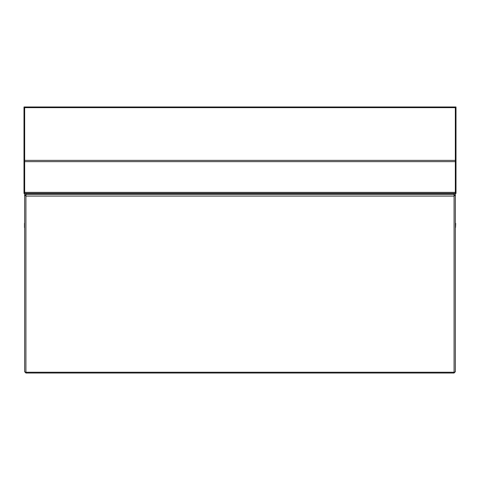<?xml version="1.0" encoding="UTF-8"?>
<svg xmlns="http://www.w3.org/2000/svg" width="480" height="480" viewBox="0 0 480 480"><rect width="100%" height="100%" fill="white"/><g stroke="black" fill="none" stroke-linecap="round" stroke-linejoin="round"><path stroke-width="0.72" d="M456 193.452L455.352 193.452L456 193.452L456 106.962L455.352 106.962L455.352 161.664L24.648 161.664L24.648 106.962L24 106.962L24 193.452L24.648 193.452L24 193.452M455.496 223.236L455.496 227.556L455.712 223.452L455.352 223.236M24.648 371.766L25.944 373.038L25.944 372.21L454.056 372.21L454.056 196.086L25.944 196.086L25.944 372.21M455.352 365.19L455.352 371.742L454.056 372.612L454.056 373.038L25.944 373.038M454.632 195.6L455.352 195.6L454.056 194.406L454.056 196.086M25.512 195.618L24.648 195.618L25.944 195.684L25.944 194.406L24.648 195.6L25.368 195.6M24.504 223.236L24.504 227.556L24.648 223.236M454.056 195.372L455.352 195.618L454.056 195.684M44.952 193.44L44.628 193.44M44.628 107.004L24.648 107.016M24.648 192.69L24 192.69L24.66 192.456M24.648 160.938L24 160.938M24.054 192.69L24.84 193.332M24.648 193.398L24.024 192.69M419.28 193.35L421.44 193.356L419.28 193.35M60.72 193.35L58.56 193.356L60.72 193.35M240 193.35L237.84 193.356L240 193.35M455.352 160.398L455.352 107.67L24.648 107.67L24.648 160.398L455.352 160.398M24.858 193.338L455.142 193.338L24.858 193.338L24.648 192.366L455.352 192.366L455.352 161.664M24.648 161.664L24.648 192.366M455.352 192.69L456 192.69L455.352 192.366L455.142 193.338M435.258 193.362L44.742 193.362M24.648 107.67L24.894 107.004M455.106 107.004L455.352 107.67M455.352 198.09L455.352 193.5L24.648 193.5L24.648 198.054M435.372 193.362L455.028 193.452L435.372 193.362M435.048 193.44L435.372 193.44M435.372 107.004L455.352 107.016M455.352 160.938L456 160.938M455.946 192.69L455.16 193.332M455.352 193.398L455.976 192.69M25.944 195.684L25.944 196.086M454.056 372.612L454.056 372.21M25.944 372.612L24.648 371.742L24.648 195.618M455.352 371.742L455.352 195.618M454.056 372.954L455.352 371.766M454.488 195.57L454.056 195.216M25.944 195.216L25.512 195.57M455.028 107.004L24.972 107.004L455.028 107.004M454.056 193.5L454.056 194.406L25.944 194.406L25.944 193.5M455.352 341.598L455.352 337.494"/></g></svg>
